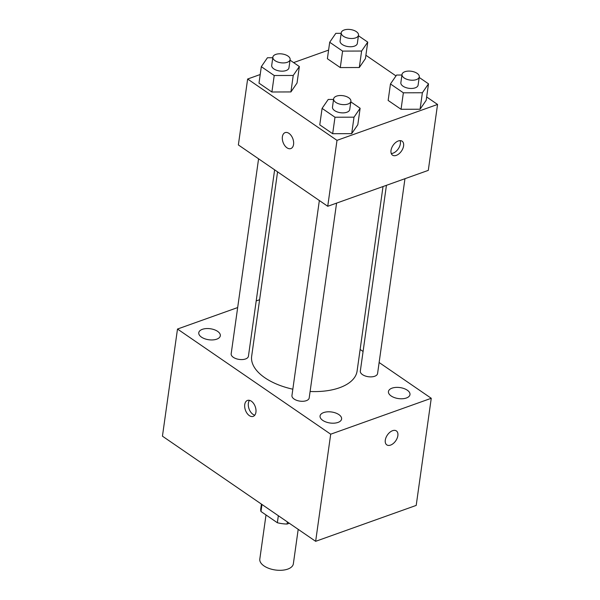 <?xml version="1.0" encoding="UTF-8"?>
<svg xmlns="http://www.w3.org/2000/svg" width="600" height="600" viewBox="0 0 600 600"><rect width="100%" height="100%" fill="white"/><g stroke="black" fill="none" stroke-linecap="round" stroke-linejoin="round"><path stroke-width="0.9" d="M266.01 514.957L259.808 559.072A16.935 8.647 8 0 0 275.377 570A16.935 8.647 8 0 0 293.355 563.79L298.2 529.35M289.312 523.252L287.085 524.048A22.995 11.745 8 0 1 277.358 522.743L260.978 511.5A22.995 11.745 8 0 1 260.76 508.793L261.42 504.105M261.968 504.48L260.978 511.5M278.34 515.722L277.358 522.743M287.385 521.925L287.085 524.048M379.125 362.505L431.257 398.287L416.205 505.41L315.645 541.32L162.442 436.17L177.495 329.04L237.675 307.553M407.28 390.195A10.883 5.558 8 0 0 395.737 387.42A10.883 5.558 8 0 0 388.44 391.56A10.883 5.558 8 0 0 398.438 398.58A10.883 5.558 8 0 0 409.98 394.59A10.883 5.558 8 0 0 407.28 390.195M217.62 331.365A10.883 5.558 8 0 0 206.07 328.59A10.883 5.558 8 0 0 198.772 332.737A10.883 5.558 8 0 0 208.77 339.75A10.883 5.558 8 0 0 220.32 335.767A10.883 5.558 8 0 0 217.62 331.365M338.903 414.615A10.883 5.558 8 0 0 327.353 411.84A10.883 5.558 8 0 0 320.055 415.98A10.883 5.558 8 0 0 330.06 423A10.883 5.558 8 0 0 341.603 419.01A10.883 5.558 8 0 0 338.903 414.615M360.127 349.462L363.082 351.487M431.257 398.287L330.697 434.197L315.645 541.32M330.697 434.197L177.495 329.04M255.923 412.237A8.467 5.213 -109.7 0 0 253.597 403.463A8.467 5.213 -109.7 0 0 247.485 400.425A8.467 5.213 -109.7 0 0 245.423 410.153A8.467 5.213 -109.7 0 0 253.185 416.377A8.467 5.213 -109.7 0 0 255.923 412.237M249.495 400.342A8.467 5.213 -109.7 0 0 249.045 408.862A8.467 5.213 -109.7 0 0 254.79 415.17M256.2 300.938L259.605 299.722M396.368 430.905A8.467 5.085 -55.5 0 1 397.14 438.225A8.467 5.085 -55.5 0 1 390.562 445.103A8.467 5.085 -55.5 0 1 386.79 444.877A8.467 5.085 -55.5 0 1 387.39 435.015A8.467 5.085 -55.5 0 1 396.375 430.912A8.467 5.085 -55.5 0 1 397.147 438.225A8.467 5.085 -55.5 0 1 390.57 445.103A8.467 5.085 -55.5 0 1 386.783 444.87M386.438 185.317L360.322 371.1A8.707 4.447 8 0 0 368.332 376.718A8.707 4.447 8 0 0 377.58 373.522L404.963 178.703M258.577 158.812L231.173 353.805A8.707 4.447 8 0 0 239.183 359.423A8.707 4.447 8 0 0 248.43 356.228L274.627 169.83M319.35 200.528L291.945 395.52A8.707 4.447 8 0 0 299.955 401.138A8.707 4.447 8 0 0 309.195 397.942L336.577 203.123M277.575 171.855L251.663 356.257A53.235 27.188 8 0 0 292.837 389.197M310.11 391.478A53.235 27.188 8 0 0 357.09 371.07L383.025 186.532M426.66 96.968L437.558 104.445L428.295 170.37L327.735 206.28L238.365 144.938L247.635 79.02L260.212 74.52M437.558 104.445L336.998 140.355L327.735 206.28M336.998 140.355L247.635 79.02M290.827 148.56A8.467 5.213 70.3 0 1 284.715 145.523A8.467 5.213 70.3 0 1 282.39 136.755A8.467 5.213 70.3 0 1 285.127 132.615A8.467 5.213 70.3 0 1 292.882 138.833A8.467 5.213 70.3 0 1 290.82 148.567A8.467 5.213 70.3 0 1 284.707 145.523A8.467 5.213 70.3 0 1 282.39 136.755A8.467 5.213 70.3 0 1 285.127 132.615M419.19 77.438L428.505 83.835L426.188 100.312L420.067 109.23L401.048 109.29L388.147 100.44L401.048 109.29L420.067 109.23L422.385 92.745L403.365 92.812L390.465 83.955L396.585 75.045L401.94 75.023M290.04 60.15L299.355 66.54L297.038 83.025L290.918 91.935L271.897 92.002L258.998 83.145L271.897 92.002L290.918 91.935L293.235 75.457L274.215 75.517L261.315 66.668L267.435 57.75L272.79 57.735M365.888 55.252L395.993 75.915M293.61 62.595L328.59 50.1M350.812 101.858L360.127 108.255L357.81 124.733L351.69 133.65L332.67 133.71L319.77 124.86L332.67 133.71L351.69 133.65L354.007 117.172L334.987 117.233L322.087 108.375L328.207 99.465L333.555 99.442M358.418 35.73L367.733 42.12L365.423 58.605L359.303 67.515L340.282 67.582L327.382 58.725L340.282 67.582L359.303 67.515L361.612 51.037L342.593 51.097L329.7 42.248L335.82 33.33L341.168 33.315M396.285 155.385A8.467 5.085 -55.5 0 1 392.513 155.153A8.467 5.085 -55.5 0 1 393.112 145.297A8.467 5.085 -55.5 0 1 402.097 141.188A8.467 5.085 -55.5 0 1 402.87 148.507A8.467 5.085 -55.5 0 1 396.285 155.385M400.118 140.618A8.467 5.085 -55.5 0 1 393.067 153.172A8.467 5.085 -55.5 0 1 391.268 153.517M367.733 42.12L361.612 51.037M341.25 32.73L340.087 40.973A8.707 4.447 8 0 0 348.097 46.59A8.707 4.447 8 0 0 357.345 43.395L358.5 35.152A8.707 4.447 8 0 0 353.7 30.322A8.707 4.447 8 0 0 344.13 30A8.707 4.447 8 0 0 341.25 32.73A8.707 4.447 8 0 0 349.252 38.348A8.707 4.447 8 0 0 358.5 35.152M342.593 51.097L340.282 67.582M329.7 42.248L327.382 58.725M365.423 58.605L359.303 67.515M428.505 83.835L422.385 92.745M402.015 74.445L400.86 82.68A8.707 4.447 8 0 0 408.87 88.297A8.707 4.447 8 0 0 418.11 85.11L419.272 76.867A8.707 4.447 8 0 0 414.465 72.03A8.707 4.447 8 0 0 404.903 71.715A8.707 4.447 8 0 0 402.015 74.445A8.707 4.447 8 0 0 410.025 80.062A8.707 4.447 8 0 0 419.272 76.867M403.365 92.812L401.048 109.29M390.465 83.955L388.147 100.44M426.188 100.312L420.067 109.23M299.355 66.54L293.235 75.457M272.865 57.15L271.71 65.392A8.707 4.447 8 0 0 279.72 71.01A8.707 4.447 8 0 0 288.96 67.815L290.123 59.573A8.707 4.447 8 0 0 285.315 54.742A8.707 4.447 8 0 0 275.752 54.42A8.707 4.447 8 0 0 272.865 57.15A8.707 4.447 8 0 0 280.875 62.767A8.707 4.447 8 0 0 290.123 59.573M274.215 75.517L271.897 92.002M261.315 66.668L258.998 83.145M297.038 83.025L290.918 91.935M360.127 108.255L354.007 117.172M333.638 98.865L332.483 107.1A8.707 4.447 8 0 0 340.485 112.718A8.707 4.447 8 0 0 349.733 109.53L350.888 101.288A8.707 4.447 8 0 0 346.087 96.45A8.707 4.447 8 0 0 336.517 96.135A8.707 4.447 8 0 0 333.638 98.865A8.707 4.447 8 0 0 341.647 104.483A8.707 4.447 8 0 0 350.888 101.288M334.987 117.233L332.67 133.71M322.087 108.375L319.77 124.86M357.81 124.733L351.69 133.65"/></g></svg>

